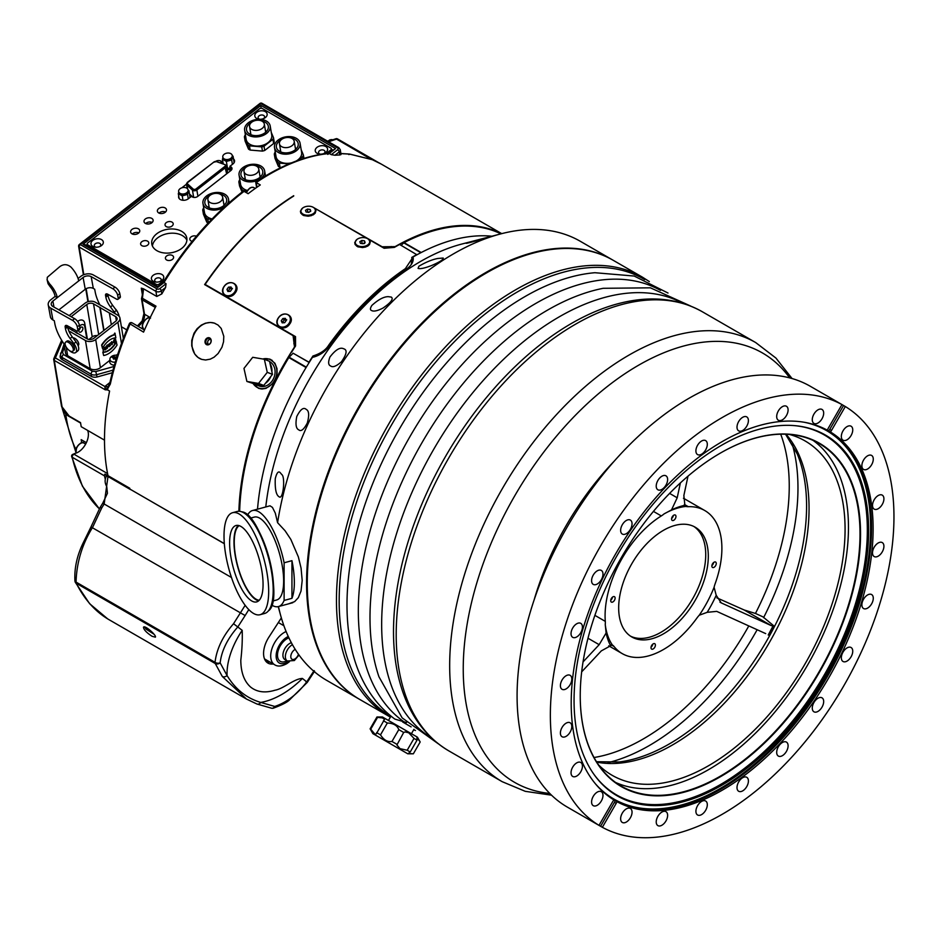 <?xml version="1.0" encoding="UTF-8"?>
<svg xmlns="http://www.w3.org/2000/svg" width="941" height="941" viewBox="0 0 941 941"><rect width="100%" height="100%" fill="white"/><g stroke="black" fill="none" stroke-linecap="round" stroke-linejoin="round"><path stroke-width="1.41" d="M716.83 597.841L744.166 609.98L755.458 613.461A206.467 119.201 120 0 0 780.701 434.201M594.042 757.517A206.467 119.201 120 0 0 748.801 625.93M683.448 498.26A82.585 47.685 -60 0 1 684.542 498.859L704.785 510.54A82.585 47.685 -60 0 1 715.125 583.773A19.208 11.092 120 0 0 714.09 587.29A83.067 47.956 -60 0 1 699.257 615.214A19.208 11.092 120 0 0 696.869 618.131A82.585 47.685 -60 0 1 622.201 653.595A82.585 47.685 -60 0 1 614.038 646.491A19.208 11.092 120 0 0 612.356 644.973A83.067 47.956 -60 0 1 605.251 624.565A19.208 11.092 120 0 0 605.298 621.378A82.585 47.685 -60 0 1 661.311 515.939A19.208 11.092 120 0 0 664.017 513.939A83.067 47.956 -60 0 1 685.954 506.434A19.208 11.092 120 0 0 688.306 506.693A82.585 47.685 -60 0 1 704.785 510.54M755.458 613.461L763.798 617.237M675.861 515.715A3.117 1.8 -60 0 1 674.932 519.22A3.117 1.8 -60 0 1 672.227 520.432A3.117 1.8 -60 0 1 671.686 519.75A3.117 1.8 -60 0 1 672.615 516.244A3.117 1.8 -60 0 1 675.332 515.033A3.117 1.8 -60 0 1 675.861 515.715M615.002 597.37A3.117 1.8 -60 0 1 614.073 600.876A3.117 1.8 -60 0 1 611.356 602.075A3.117 1.8 -60 0 1 610.827 601.393A3.117 1.8 -60 0 1 611.756 597.888A3.117 1.8 -60 0 1 614.473 596.688A3.117 1.8 -60 0 1 615.002 597.37M655.289 644.397A3.117 1.8 -60 0 1 654.36 647.902A3.117 1.8 -60 0 1 651.643 649.102A3.117 1.8 -60 0 1 651.113 648.42A3.117 1.8 -60 0 1 652.042 644.914A3.117 1.8 -60 0 1 654.76 643.703A3.117 1.8 -60 0 1 655.289 644.397M716.148 562.742A3.117 1.8 -60 0 1 715.219 566.247A3.117 1.8 -60 0 1 712.502 567.447A3.117 1.8 -60 0 1 711.972 566.764A3.117 1.8 -60 0 1 712.902 563.259A3.117 1.8 -60 0 1 715.619 562.059A3.117 1.8 -60 0 1 716.148 562.742M620.989 623.024A63.376 36.593 -60 0 1 639.904 551.673A63.376 36.593 -60 0 1 695.176 527.183A63.376 36.593 -60 0 1 695.176 600.37A63.376 36.593 -60 0 1 631.799 636.963A63.376 36.593 -60 0 1 620.989 623.024M673.356 515.48A3.117 1.8 -60 0 1 671.615 518.491M612.497 597.135A3.117 1.8 -60 0 1 610.756 600.146M652.783 644.15A3.117 1.8 -60 0 1 651.043 647.173M713.643 562.495A3.117 1.8 -60 0 1 711.902 565.517M763.68 617.461L774.067 626.071L771.208 625.589L721.218 602.887L716.207 595.3A86.701 50.061 -60 0 1 707.162 612.332L716.724 611.368L765.703 633.611M699.257 615.214L707.162 612.332M716.207 595.3L714.09 587.29M581.679 671.862L601.323 650.878L612.226 644.891M610.45 645.455A86.701 50.061 -60 0 1 606.11 632.999L599.17 644.679L583.067 661.888M605.251 624.565L606.11 632.999M680.39 482.909L677.202 497.789L671.509 509.893A86.701 50.061 -60 0 1 684.895 505.305L683.86 495.519L688 476.17M685.954 506.434L684.895 505.305L685.954 506.434M671.509 509.893L664.017 513.939M693.858 526.478A63.376 36.593 -60 0 1 703.409 539.616A63.376 36.593 -60 0 1 685.26 609.956A63.376 36.593 -60 0 1 630.541 636.163M719.959 602.169L720.571 602.558M772.914 626.153A189.188 109.227 -60 0 1 768.232 634.975M744.166 609.98L771.208 625.589M774.067 626.071A194.175 112.108 -60 0 1 769.056 635.504M607.886 762.68A210.314 121.424 120 0 0 757.152 629.729M763.574 617.684A210.314 121.424 120 0 0 792.099 443.611M598.617 764.951A193.023 111.438 120 0 0 612.062 775.266A193.023 111.438 120 0 0 780.407 700.657A193.023 111.438 120 0 0 838.019 483.356A193.023 111.438 120 0 0 805.084 440.941A193.023 111.438 120 0 0 789.44 434.448M615.602 782.465A197.822 114.214 120 0 0 785.629 698.434A197.822 114.214 120 0 0 841.23 480.263A197.822 114.214 120 0 0 813.095 440.4M720.253 453.162A197.822 114.214 -60 0 1 819.035 443.446A197.822 114.214 -60 0 1 852.781 486.92A197.822 114.214 -60 0 1 793.733 709.62A197.822 114.214 -60 0 1 621.213 786.088A197.822 114.214 -60 0 1 580.232 695.681M853.311 486.838A198.21 114.437 120 0 0 720.394 453.08A198.21 114.437 120 0 0 580.232 695.834A198.21 114.437 120 0 0 742.92 761.645A198.21 114.437 120 0 0 853.311 486.838M593.583 773.843A207.808 119.978 120 0 0 781.136 734.345A207.808 119.978 120 0 0 859.745 480.628A207.808 119.978 120 0 0 794.616 425.638M861.015 480.863A208.29 120.26 120 0 0 795.18 425.685A208.29 120.26 120 0 0 617.202 555.343A208.29 120.26 120 0 0 593.9 774.302A208.29 120.26 120 0 0 781.936 735.497A208.29 120.26 120 0 0 861.015 480.863M825.775 429.367A213.407 123.212 -60 0 1 828.468 430.919L830.291 431.884A213.478 123.247 -60 0 1 828.903 677.567A213.478 123.247 -60 0 1 616.837 801.614L615.085 800.52A213.407 123.212 -60 0 1 612.391 798.968M614.026 799.991A213.478 123.247 -60 0 1 615.414 554.308A213.478 123.247 -60 0 1 827.48 430.272A3.364 1.941 -60 0 1 828.127 428.508L841.948 404.583A242.966 140.28 120 0 0 600.676 545.804A242.966 140.28 120 0 0 599.005 825.363L612.826 801.426A3.364 1.941 -60 0 1 614.026 799.991M599.005 825.363L597.241 824.34A242.966 140.28 120 0 0 598.911 825.328A242.966 140.28 120 0 0 600.605 826.28L614.426 802.355A3.364 1.941 120 0 0 615.085 800.52M616.837 801.614A3.364 1.941 -60 0 1 616.19 803.367L602.369 827.304A242.966 140.28 120 0 0 813.577 731.133A242.966 140.28 120 0 0 885.081 458.937A242.966 140.28 120 0 0 845.312 406.524L843.548 405.5A242.966 140.28 120 0 0 841.877 404.512A242.966 140.28 120 0 0 840.184 403.56L841.948 404.583M571.799 678.626A8.069 4.658 120 0 0 570.14 675.332A8.069 4.658 120 0 0 562.071 679.99A8.069 4.658 120 0 0 562.071 689.306A8.069 4.658 120 0 0 568.446 686.965A8.069 4.658 120 0 0 571.799 678.626M582.326 628.435A8.069 4.658 120 0 0 580.773 623.354A8.069 4.658 120 0 0 572.704 628.012A8.069 4.658 120 0 0 572.704 637.328A8.069 4.658 120 0 0 578.386 635.704A8.069 4.658 120 0 0 582.326 628.435M602.393 577.386A8.069 4.658 120 0 0 601.311 570.411A8.069 4.658 120 0 0 593.253 575.069A8.069 4.658 120 0 0 593.253 584.385A8.069 4.658 120 0 0 602.393 577.386M630.611 528.96A8.069 4.658 120 0 0 630.376 520.079A8.069 4.658 120 0 0 622.307 524.737A8.069 4.658 120 0 0 622.307 534.053A8.069 4.658 120 0 0 630.611 528.96M665.075 486.473A8.069 4.658 120 0 0 665.957 475.817A8.069 4.658 120 0 0 657.888 480.463A8.069 4.658 120 0 0 657.888 489.779A8.069 4.658 120 0 0 665.075 486.473M703.421 452.797A8.069 4.658 120 0 0 705.644 440.611A8.069 4.658 120 0 0 697.575 445.269A8.069 4.658 120 0 0 697.575 454.585A8.069 4.658 120 0 0 703.421 452.797M743.049 430.249A8.069 4.658 120 0 0 748.036 423.132A8.069 4.658 120 0 0 746.742 416.898A8.069 4.658 120 0 0 738.673 421.544A8.069 4.658 120 0 0 738.673 430.86A8.069 4.658 120 0 0 743.049 430.249M781.253 420.356A8.069 4.658 120 0 0 787.417 413.464A8.069 4.658 120 0 0 786.429 406.253A8.069 4.658 120 0 0 778.36 410.911A8.069 4.658 120 0 0 778.36 420.227A8.069 4.658 120 0 0 781.253 420.356M815.435 423.791A8.069 4.658 120 0 0 822.61 417.592A8.069 4.658 120 0 0 822.011 409.441A8.069 4.658 120 0 0 813.941 414.099A8.069 4.658 120 0 0 813.953 423.403A8.069 4.658 120 0 0 815.435 423.791M601.064 791.569A8.069 4.658 120 0 0 593.136 796.568A8.069 4.658 120 0 0 593.242 805.661A8.069 4.658 120 0 0 601.311 801.014A8.069 4.658 120 0 0 601.311 791.699A8.069 4.658 120 0 0 601.064 791.569M581.491 763.069A8.069 4.658 120 0 0 580.773 762.469A8.069 4.658 120 0 0 572.704 767.127A8.069 4.658 120 0 0 572.704 776.443A8.069 4.658 120 0 0 580.35 772.467A8.069 4.658 120 0 0 581.491 763.069M571.516 724.546A8.069 4.658 120 0 0 570.14 722.782A8.069 4.658 120 0 0 562.071 727.428A8.069 4.658 120 0 0 562.071 736.744A8.069 4.658 120 0 0 569.105 733.627A8.069 4.658 120 0 0 571.516 724.546M828.468 430.919A3.364 1.941 120 0 0 829.727 429.437L843.548 405.5M845.312 406.524L831.491 430.449A3.364 1.941 -60 0 1 830.291 431.884M841.877 404.512L810.366 386.316A242.966 140.28 120 0 0 567.399 526.595A242.966 140.28 120 0 0 567.411 807.143L598.911 825.328M600.605 826.28L602.369 827.304M406.512 722.559L394.82 719.077C380.576 708.561 369.39 694.646 361.285 677.332L361.297 677.379M389.515 714.913L390.774 716.466M390.397 717.124L359.768 699.457A253.529 146.373 -60 0 1 307.26 583.396A253.529 146.373 -60 0 1 486.521 272.902A253.529 146.373 -60 0 1 613.285 260.339L642.491 277.195A253.529 146.373 120 0 0 388.998 423.521A253.529 146.373 120 0 0 388.915 716.289M307.26 583.008A252.564 145.82 -60 0 1 307.26 582.62A252.564 145.82 -60 0 1 485.85 273.29A252.564 145.82 -60 0 1 486.191 273.09M843.254 440.317A8.069 4.658 120 0 0 851.193 435.318A8.069 4.658 120 0 0 851.076 426.214A8.069 4.658 120 0 0 843.007 430.86A8.069 4.658 120 0 0 843.007 440.188A8.069 4.658 120 0 0 843.254 440.317M862.826 468.806A8.069 4.658 120 0 0 863.544 469.418A8.069 4.658 120 0 0 871.613 464.748A8.069 4.658 120 0 0 871.613 455.444A8.069 4.658 120 0 0 863.967 459.408A8.069 4.658 120 0 0 862.826 468.806M872.813 507.328A8.069 4.658 120 0 0 874.177 509.105A8.069 4.658 120 0 0 882.246 504.447A8.069 4.658 120 0 0 882.246 495.131A8.069 4.658 120 0 0 875.212 498.248A8.069 4.658 120 0 0 872.813 507.328M872.519 553.249A8.069 4.658 120 0 0 874.189 556.554A8.069 4.658 120 0 0 882.246 551.896A8.069 4.658 120 0 0 882.246 542.581A8.069 4.658 120 0 0 875.871 544.91A8.069 4.658 120 0 0 872.519 553.249M861.991 603.452A8.069 4.658 120 0 0 863.544 608.521A8.069 4.658 120 0 0 871.613 603.863A8.069 4.658 120 0 0 871.613 594.547A8.069 4.658 120 0 0 865.943 596.182A8.069 4.658 120 0 0 861.991 603.452M841.936 654.501A8.069 4.658 120 0 0 843.007 661.476A8.069 4.658 120 0 0 851.076 656.818A8.069 4.658 120 0 0 851.064 647.502A8.069 4.658 120 0 0 841.936 654.501M813.706 702.915A8.069 4.658 120 0 0 813.941 711.796A8.069 4.658 120 0 0 822.011 707.15A8.069 4.658 120 0 0 822.011 697.834A8.069 4.658 120 0 0 813.706 702.915M779.242 745.413A8.069 4.658 120 0 0 778.36 756.07A8.069 4.658 120 0 0 786.429 751.412A8.069 4.658 120 0 0 786.429 742.096A8.069 4.658 120 0 0 779.242 745.413M740.896 779.077A8.069 4.658 120 0 0 738.673 791.263A8.069 4.658 120 0 0 746.742 786.605A8.069 4.658 120 0 0 746.742 777.29A8.069 4.658 120 0 0 740.896 779.077M701.268 801.626A8.069 4.658 120 0 0 696.281 808.754A8.069 4.658 120 0 0 697.575 814.988A8.069 4.658 120 0 0 705.644 810.33A8.069 4.658 120 0 0 705.644 801.014A8.069 4.658 120 0 0 701.268 801.626M663.064 811.53A8.069 4.658 120 0 0 656.9 818.423A8.069 4.658 120 0 0 657.888 825.622A8.069 4.658 120 0 0 665.957 820.964A8.069 4.658 120 0 0 665.957 811.648A8.069 4.658 120 0 0 663.064 811.53M628.882 808.096A8.069 4.658 120 0 0 621.707 814.283A8.069 4.658 120 0 0 622.307 822.446A8.069 4.658 120 0 0 630.376 817.788A8.069 4.658 120 0 0 630.376 808.472A8.069 4.658 120 0 0 628.882 808.096M359.427 699.269A253.529 146.373 -60 0 1 359.086 699.069A253.529 146.373 -60 0 1 306.578 583.008A253.529 146.373 -60 0 1 417.251 327.868A253.529 146.373 -60 0 1 612.615 259.951A253.529 146.373 -60 0 1 612.956 260.151M268.114 506.317L270.008 505.811L272.443 507.399L275.301 513.127L277.595 522.69L285.064 530.748L290.828 539.405L298.368 556.919L301.061 568.082L302.19 580.479L301.026 591.042L298.344 597.641L294.639 601.628L288.416 603.887M277.595 522.69A253.529 146.373 -60 0 1 500.894 233.85A253.529 146.373 -60 0 1 580.291 241.284L612.615 259.951M359.086 699.069L326.762 680.402A253.529 146.373 -60 0 1 280.63 615.367A253.529 146.373 -60 0 1 278.477 606.569M247.424 515.397A49.744 17.161 74.9 0 1 252.553 510.516A49.744 17.161 74.9 0 1 284.111 562.789L291.945 560.671A49.744 17.161 74.9 0 1 291.945 598.323L284.111 600.44A49.744 17.161 74.9 0 1 278.418 606.58A49.744 17.161 74.9 0 1 271.526 604.934M291.945 560.671L291.945 598.323M284.111 600.44L284.111 562.789M250.235 518.197L254.329 517.091A42.921 14.809 74.9 0 1 279.795 554.696A42.921 14.809 74.9 0 1 276.642 599.993L272.549 601.099M260.069 614.708L264.597 613.485A52.814 18.22 -105.1 0 0 268.385 610.885A52.814 18.22 -105.1 0 0 268.467 557.754A52.814 18.22 -105.1 0 0 241.719 511.822A52.814 18.22 -105.1 0 0 237.132 511.481L232.603 512.704A52.814 18.22 74.9 0 1 263.939 558.966A52.814 18.22 74.9 0 1 260.069 614.708A52.814 18.22 74.9 0 1 236.544 590.336A52.814 18.22 74.9 0 1 224.017 536.064A52.814 18.22 74.9 0 1 232.603 512.704M229.616 543.004A39.569 13.656 74.9 0 1 236.05 525.501A39.569 13.656 74.9 0 1 259.516 560.154A39.569 13.656 74.9 0 1 256.622 601.911A39.569 13.656 74.9 0 1 239.002 583.655A39.569 13.656 74.9 0 1 229.616 543.004M258.657 600.793A39.569 13.656 74.9 0 1 233.968 541.828A39.569 13.656 74.9 0 1 238.367 525.431M259.234 600.24A38.899 13.421 74.9 0 1 242.637 580.232A38.899 13.421 74.9 0 1 234.25 542.181A38.899 13.421 74.9 0 1 239.143 525.631M491.872 236.215A220.876 127.517 120 0 0 413.04 256.987C413.934 261.375 411.688 265.456 406.289 269.22A220.876 127.517 120 0 0 329.726 345.618C325.057 351.875 319.293 355.792 312.436 357.357A220.876 127.517 120 0 0 257.516 509.175M265.785 506.952A220.876 127.517 -60 0 1 461.819 244.048L495.413 235.297C490.179 236.991 465.548 244.037 466.136 243.237L476.781 240.143M295.074 346.711L294.062 336.208M411.923 260.41L412.84 260.951A216.077 124.753 -60 0 1 413.04 260.833M401.148 245.366L403.736 242.849A1.153 0.67 120 0 1 404.054 242.613A220.488 127.306 120 0 1 500.93 233.85L494.848 235.438M238.896 511.257A220.876 127.517 -60 0 1 294.509 347.006L293.086 335.666L293.721 336.019M312.906 207.138L382.175 246.789L395.114 246.636A220.876 127.517 -60 0 1 501.553 233.686M293.086 335.666L204.62 284.594A220.876 127.517 -60 0 1 293.71 195.716M309.177 362.485L293.11 353.216L289.11 357.204A1.153 0.67 120 0 0 288.828 357.568A220.488 127.306 120 0 0 239.649 511.304M269.914 662.017A21.125 12.198 -60 0 1 266.385 661.888M273.302 663.981A21.125 12.198 -60 0 1 267.95 663.099A21.125 12.198 -60 0 1 268.903 637.139L281.347 617.896M267.467 660.606A26.819 15.479 -60 0 1 265.95 661.394M416.957 254.788L399.572 244.46A220.676 127.411 120 0 0 394.373 247.389L384.116 248.259L367.872 238.885M314.118 356.957L312.941 356.004C320.599 353.569 325.868 349.934 328.75 345.1A220.676 127.411 -60 0 1 405.371 268.656L411.911 258.846L411.758 257.434A220.676 127.411 -60 0 1 416.957 254.493M413.275 258.904A217.806 125.753 120 0 0 411.911 259.692M309.248 362.379L309.001 362.203A220.676 127.411 -60 0 1 312.941 356.004M293.098 353.216L309.001 362.203M295.439 337.007L205.114 284.429L295.533 336.631L295.568 345.97A220.676 127.411 120 0 0 291.616 352.157M411.911 258.846L411.252 264.574M367.225 238.508L313.553 207.514M293.698 196.057A220.676 127.411 120 0 0 205.114 284.429M368.919 239.79L370.272 242.025L369.472 244.613L365.743 246.989L362.508 247.565L357.686 246.742L355.133 244.554L354.745 242.531L356.862 239.496M314.588 208.431L315.941 210.643L315.153 213.242L311.424 215.618L308.178 216.207L303.743 215.536L300.802 213.184L300.414 211.184L302.543 208.126M289.628 324.127C284.217 332.455 272.467 325.61 278.524 317.658C284.076 309.53 295.733 316.317 289.628 324.127M235.309 292.769C229.886 301.096 218.147 294.251 224.205 286.299C229.757 278.171 241.402 284.958 235.309 292.769M369.672 241.578A7.234 4.493 175.9 0 1 367.46 245.119A7.234 4.493 175.9 0 1 359.78 246.377A7.234 4.493 175.9 0 1 355.251 242.602A7.234 4.493 175.9 0 1 362.144 237.614A7.234 4.493 175.9 0 1 369.672 241.578L369.754 242.649A7.234 4.493 175.9 0 1 367.649 246.119A7.234 4.493 175.9 0 1 367.543 246.189A7.234 4.493 175.9 0 1 367.39 246.283M358.227 246.954A7.234 4.493 175.9 0 1 355.322 243.672L355.251 242.602M315.353 210.219A7.234 4.493 175.9 0 1 313.059 213.807A7.234 4.493 175.9 0 1 305.402 215.007A7.234 4.493 175.9 0 1 300.932 211.243A7.234 4.493 175.9 0 1 307.825 206.244A7.234 4.493 175.9 0 1 315.353 210.219L315.423 211.29A7.234 4.493 175.9 0 1 313.329 214.748A7.234 4.493 175.9 0 1 313.13 214.877A7.234 4.493 175.9 0 1 313.071 214.924M303.896 215.595A7.234 4.493 175.9 0 1 301.002 212.313L300.932 211.243M289.252 315.905A7.234 5.822 136.2 0 1 289.546 316.176A7.234 5.822 136.2 0 1 289.452 324.139A7.234 5.822 136.2 0 1 279.112 326.198A7.234 5.822 136.2 0 1 278.842 325.892M288.887 323.551A7.234 5.822 136.2 0 1 278.548 325.61A7.234 5.822 136.2 0 1 279.736 316.399A7.234 5.822 136.2 0 1 288.981 315.6A7.234 5.822 136.2 0 1 288.887 323.551M286.264 320.458L284.664 322.704L282.171 322.834L281.265 320.74L282.865 318.505L285.358 318.364L286.264 320.458M286.758 319.822L284.264 319.964L282.676 322.21L281.265 320.74M284.264 319.964L282.865 318.505M282.676 322.21L282.959 322.798M234.932 284.535A7.234 5.822 136.2 0 1 235.226 284.817A7.234 5.822 136.2 0 1 235.121 292.769A7.234 5.822 136.2 0 1 224.793 294.839A7.234 5.822 136.2 0 1 224.523 294.533M234.556 292.18A7.234 5.822 136.2 0 1 224.229 294.251A7.234 5.822 136.2 0 1 225.405 285.041A7.234 5.822 136.2 0 1 234.662 284.229A7.234 5.822 136.2 0 1 234.556 292.18M231.933 289.099L230.345 291.334L227.851 291.475L226.946 289.381L228.534 287.146L231.039 287.005L231.933 289.099M232.439 288.464L229.945 288.605L228.345 290.84L226.946 289.381M229.945 288.605L228.534 287.146M228.345 290.84L228.639 291.428M108.25 386.328L109.732 383.363A1.917 0.741 12.6 0 0 110.309 384.093L107.862 388.41A220.876 127.517 -60 0 0 107.556 389.88L109.591 391.044A220.876 127.517 -60 0 0 108.003 475.675L129.74 488.214A220.876 127.517 120 0 0 129.929 489.097L224.323 543.604M105.263 479.11A220.876 127.517 -60 0 1 104.486 475.875A1.917 1.106 -60 0 1 104.91 474.099L107.015 476.381M349.864 154.112L372.318 159.699L350.099 154.23L348.782 154.559M350.099 154.23A220.876 127.517 120 0 0 343.136 153.783L340.901 153.477M334.949 155.241L331.291 154.653L337.607 149.725A1.917 0.894 52 0 1 339.207 151.913A3.846 2.564 170.5 0 0 340.277 149.713L341.018 154.571L339.713 154.983L339.207 151.913L334.949 155.241A220.876 127.517 -60 0 1 339.713 154.983M331.291 154.653L329.244 153.477A220.876 127.517 120 0 0 256.211 182.589L256.987 187.212M163.169 282.359C185.895 245.425 212.384 215.171 242.66 191.599L243.942 191.294L248.142 193.705A220.876 127.517 -60 0 1 260.281 184.942L256.211 182.589M337.607 149.725A1.917 1.282 -9.5 0 0 337.584 147.89L260.857 103.592L80.291 244.601L157.029 288.899A1.917 1.282 -9.5 0 0 159.723 288.64L166.051 283.7L164.005 282.523L157.688 287.464L157.77 286.57M166.051 283.7L165.581 287.511A220.876 127.517 120 0 0 161.828 293.898L156.782 296.462L155.924 291.357L79.197 247.048L83.82 274.678M143.173 291.734L141.279 288.158L143.55 288.816L156.782 296.462M143.55 288.816L142.409 298.321L141.726 297.874A1.917 1.917 0 0 0 141.538 299.085A1.917 1.282 -9.5 0 0 142.091 299.803L144.502 314.223A8.645 4.987 -60 0 1 137.974 326.245M129.74 323.716L143.55 332.126A220.876 127.517 -60 0 1 155.983 306.166L141.726 297.874L143.103 291.24M262.433 358.944L269.679 359.062L274.948 363.238L276.983 368.578L277.077 373.165L275.948 377.894L272.372 383.916L265.974 388.386L261.951 389.009L258.528 388.315L253.094 383.657M193.999 333.243L197.116 328.691L201.315 325.115L205.409 323.198L210.302 322.457L214.289 323.104L217.994 325.01L221.217 328.444L223.793 336.325L223.546 341.795L221.97 347.194L218.124 353.498L214.125 357.157L210.266 359.156L205.62 359.991L201.75 359.403L198.069 357.498L194.728 354.016L191.741 345.97L191.752 340.419L193.999 333.243M260.939 388.927A15.362 12.504 111.4 0 1 260.41 388.739L258.34 387.927A15.362 12.504 -68.6 0 0 267.773 387.198A15.362 12.504 -68.6 0 0 276.819 372.612A15.362 12.504 -68.6 0 0 269.549 359.309A15.362 12.504 -68.6 0 0 262.786 359.003M269.549 359.309L271.62 360.121A15.362 12.504 111.4 0 1 272.172 360.356M253.247 383.681A15.362 12.504 -68.6 0 0 258.34 387.927M269.632 361.673A13.256 10.774 111.4 0 1 273.76 378.082A13.256 10.774 111.4 0 1 259.116 385.963L255.987 384.74A13.256 10.774 111.4 0 1 254.329 383.869L261.504 385.081A13.256 10.774 111.4 0 1 255.987 384.74M270.102 363.802A13.256 10.774 111.4 0 1 271.902 371.86L269.549 361.32A14.409 11.715 -68.6 0 0 269.526 361.297L264.327 359.262L252.717 357.298L243.99 368.378A14.409 11.715 111.4 0 0 243.978 368.413L246.883 381.434L258.516 383.422L263.727 385.457L261.504 385.081M270.796 376.494A13.256 10.774 111.4 0 1 265.409 383.34L272.455 374.377A14.409 11.715 -68.6 0 0 272.467 374.342L267.256 372.307L264.35 359.286L269.549 361.32M254.329 383.869L246.907 381.458A14.409 11.715 111.4 0 1 246.883 381.434M265.409 383.34L263.751 385.445L258.552 383.41L267.256 372.342L272.455 374.377M271.902 371.86L272.467 374.342M201.045 359.144A19.208 15.621 111.4 0 1 194.516 333.443A19.208 15.621 111.4 0 1 215.054 323.375M210.713 342.783A3.693 2.999 -68.6 0 0 208.255 337.69A3.693 2.999 -68.6 0 0 205.35 343.371A3.693 2.999 -68.6 0 0 210.713 342.783M210.619 342.677A3.117 2.529 111.4 0 1 207.279 344.3A3.117 2.529 111.4 0 1 206.055 340.477A3.117 2.529 111.4 0 1 209.549 338.501A3.117 2.529 111.4 0 1 209.831 338.642A3.117 2.529 111.4 0 1 210.619 342.677M208.255 344.441C207.02 341.877 207.726 340.089 210.361 339.066M281.771 474.523C285.464 476.746 283.253 500.883 278.948 496.66C276.113 494.954 274.878 488.979 275.266 478.71C276.654 473.052 278.23 470.959 280.018 472.441L281.771 474.523M306.601 409.629C309.06 411.17 309.295 415.628 307.319 422.98C303.884 429.508 301.049 431.801 298.815 429.872C295.98 428.661 295.298 424.203 296.768 416.522C300.285 409.535 303.367 407.088 305.978 409.182L306.601 409.629M343.159 348.558L344.194 348.97C347.405 350.228 346.511 354.463 341.489 361.697C336.431 366.249 332.796 367.672 330.609 365.967C328.256 365.037 328.033 362.062 329.938 357.015C335.325 350.04 339.736 347.217 343.159 348.558M388.221 296.662L391.303 297.085C393.726 298.909 390.962 302.567 383.011 308.048C377.482 310.906 373.671 311.73 371.554 310.518C369.989 309.918 370.095 308.225 371.871 305.425C378.282 299.603 383.74 296.686 388.221 296.662M437.871 258.457L443.223 258.046C443.658 259.504 439.8 261.986 431.648 265.503C424.662 268.185 420.145 269.138 418.075 268.373L418.91 266.232C425.85 262.139 432.178 259.54 437.871 258.457M310.789 211.125L308.754 212.384L306.107 211.984L305.496 210.337L307.519 209.078L310.165 209.467L310.789 211.125M309.166 212.125L307.248 212.16M310.307 211.419L310.165 209.467M307.707 211.749L307.519 209.078M365.12 242.46L363.12 243.731L360.462 243.378L359.803 241.731L361.803 240.449L364.461 240.814L365.12 242.46M364.649 243.484L361.556 243.519M364.602 242.79L364.461 240.814M361.991 243.119L361.803 240.449M402.63 721.982L411.111 726.887M377.553 717.371L382.505 717.912L384.504 719.418L376.341 733.792L374.894 734.156L370.73 729.193L377.553 717.371L376.941 717.007L382.481 717.007L417.416 737.179L420.18 741.978L413.346 753.812L408.37 753.482L410.217 752L417.039 740.167L416.91 737.779L419.921 741.52M383.434 720.759L387.339 723.017C393.444 723.241 397.267 725.452 398.796 729.628L403.689 732.463L405.136 731.933L408.723 732.804L414.016 738.414L417.039 740.167M376.6 732.592L380.505 734.85L387.339 723.017M398.796 729.628L391.962 741.461C387.574 742.226 383.763 740.026 380.505 734.85M376.941 717.007L370.107 728.84L370.73 729.193M370.107 728.84L372.883 733.639L407.806 753.812L372.883 733.639M414.016 738.414L407.182 750.248L410.217 752M407.182 750.248L399.996 748.648L396.902 744.978L403.689 732.463M391.962 741.461L396.867 744.284M129.929 489.097L224.334 543.722M245.166 605.31L233.533 623.73L242.19 630.341C242.507 639.657 242.037 649.643 240.802 660.264C240.896 672.45 244.19 681.402 250.694 687.13C257.093 692.164 265.174 693.199 274.948 690.235C283.723 688.73 294.215 678.614 302.426 678.449L306.742 681.907C297.262 694.317 286.593 702.504 274.748 706.456A3.846 2.976 101.1 0 1 271.608 708.22A3.846 2.976 101.1 0 1 271.549 708.208M272.784 708.15A3.846 2.305 -107.6 0 0 273.502 708.114A3.846 2.305 -107.6 0 0 274.748 706.456L260.716 702.421C246.589 698.222 235.368 689.259 227.063 675.544A3.846 3.082 146.2 0 1 222.299 676.461L246.542 699.081L108.78 619.543C95.464 611.768 84.631 599.688 76.268 583.279L215.254 663.523A3.846 2.999 -23.5 0 0 220.147 662.852A3.846 2.364 -174 0 1 215.03 662.335L76.045 582.091C76.633 562.436 82.161 544.157 92.653 527.266L101.71 507.964L100.146 507.411L90.983 526.925L245.142 615.543L248.8 609.615M233.533 623.73C222.805 636.057 216.642 648.925 215.03 662.335A3.846 2.223 -60 0 0 215.254 663.523L222.299 676.461M152.077 636.292C146.549 632.681 143.691 629.67 143.491 627.235C144.608 624.659 156.982 635.634 155.359 637.175L152.077 636.292M302.426 678.449A67.223 39.099 129.8 0 1 260.716 702.421A3.846 3.07 111.2 0 1 256.928 704.009A3.846 3.07 111.2 0 1 256.575 703.844M246.566 699.092L256.928 704.009L271.608 708.22A3.846 3.846 0 0 0 273.502 708.114L273.502 708.114C281.206 705.244 286.37 702.68 288.993 700.41L307.272 682.401L314.576 671.215M305.896 681.543L306.742 681.907L314.106 670.627M130.458 489.532L107.98 476.546L104.169 504L102.722 503.259L100.146 507.411M106.509 475.864L106.498 475.864C104.616 479.475 104.686 483.015 106.721 486.497L107.439 493.272L102.722 503.259M75.104 581.35A3.846 2.823 -26.8 0 0 75.339 582.338A3.846 2.823 -26.8 0 0 76.268 583.279A3.846 2.223 -60 0 1 76.045 582.091A3.846 1.953 176.8 0 1 74.927 580.82L74.927 580.82A3.846 1.953 176.8 0 1 74.927 580.797M90.995 526.913L83.996 541.24C77.244 554.531 74.221 567.729 74.927 580.82A3.846 3.846 0 0 0 75.339 582.338L89.63 603.71L107.733 618.919M152.148 632.54L147.372 629.553L152.148 632.54M108.003 475.675L104.91 474.099M60.436 355.098L60.342 355.357A6.716 4.493 -9.5 0 0 60.165 357.015A6.716 4.493 -9.5 0 0 62.118 359.568L91.112 376.306A6.716 4.493 -9.5 0 0 97.57 376.847L112.32 372.742M107.556 389.88L105.216 389.809L104.851 386.504A5.764 3.058 -133.9 0 0 108.133 386.433A5.764 3.058 -133.9 0 0 108.168 386.41A5.764 3.058 -133.9 0 0 108.191 386.375L107.85 388.386A5.764 0.659 3.9 0 1 105.615 388.609M104.498 440.141L81.208 426.696L80.526 422.615L69.152 416.051A1.917 1.106 120 0 0 69.528 416.675L69.528 416.675C66.011 414.946 63.329 411.44 61.506 406.147L53.731 359.674A1.917 1.282 170.5 0 1 53.79 359.156A1.917 1.317 -157 0 1 53.849 358.603L61.647 340.219M73.974 453.809L75.574 453.244A14.409 8.316 120 0 0 85.878 443.658A14.409 8.316 120 0 0 87.595 430.378M86.372 442.658L81.173 439.647L81.702 442.799M62.388 341.418L55.39 357.945A1.917 1.317 -157 0 0 53.849 358.603A1.917 1.917 0 0 0 53.731 359.674A1.917 1.282 170.5 0 0 54.284 360.403L62.071 406.877L69.152 416.051M105.216 389.809L54.284 360.403A1.917 1.106 120 0 1 55.39 357.945L104.851 386.504A7.163 4.787 170.5 0 1 105.392 386.045A5.764 2.694 -128 0 0 108.18 386.398L108.203 386.375M60.777 357.227L60.695 357.474A6.716 4.493 -9.5 0 0 60.53 358.039M75.574 453.244L74.292 454.385L107.592 473.617M343.136 153.783A1.917 1.494 -88.5 0 0 342.559 153.618L340.889 153.395M164.922 279.512L158.994 284.135A1.917 1.282 170.5 0 1 156.3 284.394L87.725 244.801A1.917 1.282 170.5 0 1 87.16 244.072A1.917 1.282 170.5 0 1 87.701 242.966L259.563 108.756A1.917 1.282 170.5 0 1 262.257 108.486L330.844 148.09A1.917 1.282 170.5 0 1 331.397 148.819A1.917 1.282 170.5 0 1 330.867 149.913L326.174 153.583M206.808 222.217L206.103 217.994L202.727 210.008L203.432 214.23L206.808 222.217A14.88 9.951 -9.5 0 0 208.184 223.041M242.531 191.693L238.838 181.801L239.555 186.036L242.084 192.046M278.371 166.345L277.666 162.123L274.29 154.124L274.995 158.347L278.371 166.345A14.88 9.951 -9.5 0 0 280.053 167.31L281.265 167.416M244.401 136.88L245.119 141.103L248.495 149.09A14.88 9.951 -9.5 0 0 250.177 150.066L262.445 151.101A14.88 9.951 -9.5 0 0 264.727 150.466L273.619 143.526A14.88 9.951 -9.5 0 0 274.207 141.915L273.502 137.692A14.88 9.951 170.5 0 1 272.914 139.303L264.009 146.243A14.88 9.951 170.5 0 1 261.739 146.878L249.459 145.843A14.88 9.951 170.5 0 1 247.777 144.867L244.401 136.88A14.88 9.951 170.5 0 1 245.001 135.269L245.413 134.939M233.509 158.911A5.764 3.858 170.5 0 1 234.544 160.652A5.764 3.858 170.5 0 1 232.933 163.957L229.922 166.298L230.874 166.851L231.404 170.039M178.719 196.104A5.764 3.858 170.5 0 0 178.637 197.339A5.764 3.858 170.5 0 0 182.448 200.221A5.764 3.858 170.5 0 0 188.388 198.739L191.399 196.387L192.352 196.928A3.846 2.564 -9.5 0 0 197.739 196.41L230.91 170.509A3.846 2.564 -9.5 0 0 231.992 168.31A3.846 2.564 -9.5 0 0 230.874 166.851M182.26 187.471L186.506 184.165M221.135 162.934L220.817 161.052A3.846 2.564 -9.5 0 0 215.948 161.229M220.817 161.052L221.77 161.593L222.723 160.852M101.487 239.579A6.246 4.176 170.5 0 1 100.452 246.224A6.246 4.176 170.5 0 1 95.076 247.13A6.246 4.176 170.5 0 1 91.889 241.225A6.246 4.176 170.5 0 1 101.487 239.579M161.923 274.466A6.246 4.176 170.5 0 1 160.887 281.112A6.246 4.176 170.5 0 1 155.512 282.018A6.246 4.176 170.5 0 1 152.324 276.113A6.246 4.176 170.5 0 1 161.923 274.466M265.327 111.626A6.246 4.176 170.5 0 1 264.292 118.272A6.246 4.176 170.5 0 1 258.916 119.178A6.246 4.176 170.5 0 1 255.729 113.273A6.246 4.176 170.5 0 1 265.327 111.626M325.762 146.514A6.246 4.176 170.5 0 1 324.727 153.171A6.246 4.176 170.5 0 1 319.352 154.065A6.246 4.176 170.5 0 1 316.164 148.16A6.246 4.176 170.5 0 1 325.762 146.514M181.684 231.368A17.761 11.88 170.5 0 1 186.824 238.097A17.761 11.88 170.5 0 1 171.274 252.753A17.761 11.88 170.5 0 1 151.783 243.966A17.761 11.88 170.5 0 1 161.605 230.968A17.761 11.88 170.5 0 1 181.684 231.368M165.157 207.937A4.611 3.082 170.5 0 1 166.486 209.678A4.611 3.082 170.5 0 1 162.452 213.478A4.611 3.082 170.5 0 1 157.394 211.207A4.611 3.082 170.5 0 1 159.946 207.832A4.611 3.082 170.5 0 1 165.157 207.937M151.783 218.383A4.611 3.082 170.5 0 1 153.112 220.123A4.611 3.082 170.5 0 1 149.078 223.923A4.611 3.082 170.5 0 1 144.02 221.653A4.611 3.082 170.5 0 1 146.573 218.277A4.611 3.082 170.5 0 1 151.783 218.383M138.409 228.828A4.611 3.082 170.5 0 1 139.738 230.569A4.611 3.082 170.5 0 1 135.704 234.368A4.611 3.082 170.5 0 1 130.646 232.098A4.611 3.082 170.5 0 1 133.199 228.722A4.611 3.082 170.5 0 1 138.409 228.828M147.584 241.167A4.129 2.764 170.5 0 1 148.784 242.731A4.129 2.764 170.5 0 1 146.502 245.754A4.129 2.764 170.5 0 1 141.832 245.66A4.129 2.764 170.5 0 1 140.632 244.095A4.129 2.764 170.5 0 1 142.914 241.072A4.129 2.764 170.5 0 1 147.584 241.167M172.368 255.47A4.129 2.764 170.5 0 1 173.567 257.034A4.129 2.764 170.5 0 1 171.286 260.057A4.129 2.764 170.5 0 1 166.616 259.963A4.129 2.764 170.5 0 1 165.428 258.399A4.129 2.764 170.5 0 1 167.71 255.376A4.129 2.764 170.5 0 1 172.368 255.47M192.164 241.331A4.129 2.764 170.5 0 1 191.023 240.908A4.129 2.764 170.5 0 1 189.835 239.343A4.129 2.764 170.5 0 1 191.893 236.414A4.129 2.764 170.5 0 1 196.41 236.226M171.991 222.1A4.129 2.764 170.5 0 1 173.191 223.664A4.129 2.764 170.5 0 1 170.909 226.687A4.129 2.764 170.5 0 1 166.239 226.593A4.129 2.764 170.5 0 1 165.051 225.028A4.129 2.764 170.5 0 1 167.322 222.005A4.129 2.764 170.5 0 1 171.991 222.1M271.29 132.458L273.502 137.692M248.495 149.09L247.777 144.867M250.177 150.066L249.459 145.843M262.445 151.101L261.739 146.878M264.727 150.466L264.009 146.243M273.619 143.526L272.914 139.303M270.208 125.988L271.737 135.139A12.962 8.669 170.5 0 1 260.386 145.831A12.962 8.669 170.5 0 1 246.166 139.421L244.636 130.27A12.962 8.669 170.5 0 1 251.8 120.789A12.962 8.669 170.5 0 1 266.456 121.083A12.962 8.669 170.5 0 1 270.208 125.988A12.962 8.669 170.5 0 1 258.857 136.68A12.962 8.669 170.5 0 1 244.636 130.27M261.269 120.813A11.045 7.387 170.5 0 1 265.115 122.13A11.045 7.387 170.5 0 1 268.314 126.306A11.045 7.387 170.5 0 1 258.646 135.41A11.045 7.387 170.5 0 1 246.53 129.952A11.045 7.387 170.5 0 1 251.4 122.459M266.668 131.293A11.045 7.387 -9.5 0 0 266.644 131.281A11.045 7.387 -9.5 0 0 265.444 130.693M250.671 133.163A11.045 7.387 -9.5 0 0 249.718 134.128M262.163 121.236A7.493 5.011 170.5 0 1 264.339 124.083A7.493 5.011 170.5 0 1 257.775 130.258A7.493 5.011 170.5 0 1 249.565 126.553A7.493 5.011 170.5 0 1 253.705 121.071A7.493 5.011 170.5 0 1 262.163 121.236M301.167 149.701L303.378 154.947A14.88 9.951 170.5 0 1 302.79 156.547L297.768 160.476M303.967 158.406L303.378 154.947M274.29 154.124A14.88 9.951 170.5 0 1 274.878 152.524L275.301 152.195M280.053 167.31L279.348 163.087A14.88 9.951 170.5 0 1 277.666 162.123M288.993 163.91L279.348 163.087M303.143 158.664L302.79 156.547M300.085 143.244A12.962 8.669 170.5 0 1 288.734 153.936A12.962 8.669 170.5 0 1 274.513 147.525A12.962 8.669 170.5 0 1 281.677 138.033A12.962 8.669 170.5 0 1 296.333 138.327A12.962 8.669 170.5 0 1 300.085 143.244L301.626 152.395A12.962 8.669 170.5 0 1 296.097 161.076M291.675 162.793A12.962 8.669 170.5 0 1 276.042 156.676L274.513 147.525M291.145 138.056A11.045 7.387 170.5 0 1 294.992 139.374A11.045 7.387 170.5 0 1 298.191 143.561A11.045 7.387 170.5 0 1 288.522 152.665A11.045 7.387 170.5 0 1 276.407 147.208A11.045 7.387 170.5 0 1 281.277 139.715M296.544 148.537A11.045 7.387 -9.5 0 0 296.521 148.525A11.045 7.387 -9.5 0 0 295.321 147.949M280.547 150.419A11.045 7.387 -9.5 0 0 279.595 151.372M292.051 138.492A7.493 5.011 170.5 0 1 294.215 141.326A7.493 5.011 170.5 0 1 287.652 147.502A7.493 5.011 170.5 0 1 279.442 143.797A7.493 5.011 170.5 0 1 283.582 138.315A7.493 5.011 170.5 0 1 292.051 138.492M238.838 181.801A14.88 9.951 170.5 0 1 239.437 180.201L239.849 179.872M243.99 191.317L243.895 190.764A14.88 9.951 170.5 0 1 242.213 189.8M247.013 191.035L243.895 190.764M247.377 190.482A12.962 8.669 170.5 0 1 240.602 184.354L239.073 175.202A12.962 8.669 170.5 0 1 246.236 165.71A12.962 8.669 170.5 0 1 260.88 166.004A12.962 8.669 170.5 0 1 264.644 170.921A12.962 8.669 170.5 0 1 253.294 181.613A12.962 8.669 170.5 0 1 239.073 175.202M255.705 165.734A11.045 7.387 170.5 0 1 259.551 167.051A11.045 7.387 170.5 0 1 262.751 171.238A11.045 7.387 170.5 0 1 253.082 180.343A11.045 7.387 170.5 0 1 240.967 174.885A11.045 7.387 170.5 0 1 245.836 167.392M261.104 176.214A11.045 7.387 -9.5 0 0 261.08 176.202A11.045 7.387 -9.5 0 0 259.881 175.626M245.107 178.096A11.045 7.387 -9.5 0 0 244.154 179.061M256.599 166.169A7.493 5.011 170.5 0 1 258.775 169.004A7.493 5.011 170.5 0 1 252.212 175.179A7.493 5.011 170.5 0 1 244.001 171.485A7.493 5.011 170.5 0 1 248.142 166.004A7.493 5.011 170.5 0 1 256.599 166.169M202.727 210.008A14.88 9.951 170.5 0 1 203.327 208.396L203.738 208.079M208.431 222.782L207.785 218.971A14.88 9.951 170.5 0 1 206.103 217.994M211.76 219.312L207.785 218.971M212.148 218.9A12.962 8.669 170.5 0 1 204.491 212.56L202.962 203.397A12.962 8.669 170.5 0 1 210.125 193.917A12.962 8.669 170.5 0 1 224.77 194.211A12.962 8.669 170.5 0 1 228.534 199.116A12.962 8.669 170.5 0 1 226.381 205.209M224.805 206.644A12.962 8.669 170.5 0 1 211.466 209.89A12.962 8.669 170.5 0 1 202.962 203.397M219.594 193.94A11.045 7.387 170.5 0 1 223.44 195.257A11.045 7.387 170.5 0 1 226.64 199.433A11.045 7.387 170.5 0 1 216.971 208.549A11.045 7.387 170.5 0 1 204.856 203.08A11.045 7.387 170.5 0 1 209.725 195.587M224.981 204.42A11.045 7.387 -9.5 0 0 224.97 204.409A11.045 7.387 -9.5 0 0 223.77 203.821M208.996 206.302A11.045 7.387 -9.5 0 0 208.043 207.255M220.488 194.375A7.493 5.011 170.5 0 1 222.664 197.21A7.493 5.011 170.5 0 1 216.101 203.385A7.493 5.011 170.5 0 1 207.89 199.68A7.493 5.011 170.5 0 1 212.031 194.199A7.493 5.011 170.5 0 1 220.488 194.375M132.281 233.991A4.611 3.082 170.5 0 1 138.821 232.898M145.655 223.546A4.611 3.082 170.5 0 1 152.195 222.452M159.029 213.101A4.611 3.082 170.5 0 1 165.569 212.007M152.43 246.036A17.761 11.88 170.5 0 1 163.781 234.627A17.761 11.88 170.5 0 1 182.389 235.603A17.761 11.88 170.5 0 1 186.894 240.261M323.998 153.501A3.27 2.188 -9.5 0 0 325.01 151.56A3.27 2.188 -9.5 0 0 324.057 150.325A3.27 2.188 -9.5 0 0 320.363 150.242A3.27 2.188 -9.5 0 0 318.564 152.63A3.27 2.188 -9.5 0 0 319.505 153.877A3.27 2.188 -9.5 0 0 320.152 154.148M263.562 118.613A3.27 2.188 -9.5 0 0 264.574 116.66A3.27 2.188 -9.5 0 0 263.621 115.425A3.27 2.188 -9.5 0 0 259.928 115.355A3.27 2.188 -9.5 0 0 258.128 117.743A3.27 2.188 -9.5 0 0 259.081 118.978A3.27 2.188 -9.5 0 0 259.716 119.26M160.158 281.453A3.27 2.188 -9.5 0 0 161.17 279.512A3.27 2.188 -9.5 0 0 160.217 278.265A3.27 2.188 -9.5 0 0 156.524 278.195A3.27 2.188 -9.5 0 0 154.724 280.583A3.27 2.188 -9.5 0 0 155.665 281.818A3.27 2.188 -9.5 0 0 156.312 282.1M99.722 246.566A3.27 2.188 -9.5 0 0 100.734 244.613A3.27 2.188 -9.5 0 0 99.781 243.378A3.27 2.188 -9.5 0 0 96.088 243.307A3.27 2.188 -9.5 0 0 94.288 245.695A3.27 2.188 -9.5 0 0 95.241 246.93A3.27 2.188 -9.5 0 0 95.876 247.201M229.922 166.298L230.392 169.121L228.71 168.145L230.169 167.745M232.403 164.357L231.674 159.958L226.369 161.429L222.441 159.17L222.911 157.9M230.78 170.615L228.945 169.556L227.781 169.886L226.369 161.429M228.945 169.556L228.71 168.145M227.781 169.886L227.004 169.439M193.058 197.245L189.47 193.975M188.165 190.247L188.918 190.682L187.53 194.422L182.225 195.904L180.272 194.763A4.799 3.211 -9.5 0 0 184.883 195.163A4.799 3.211 -9.5 0 0 188.224 192.552A4.799 3.211 -9.5 0 0 188.353 191.364L188.106 189.953A4.799 3.211 170.5 0 1 186.777 192.705A4.799 3.211 170.5 0 1 181.813 193.952A4.799 3.211 170.5 0 1 178.637 191.541A4.799 3.211 170.5 0 1 182.107 187.741A4.799 3.211 170.5 0 1 188.106 189.953M190.047 197.445L188.918 190.682M188.271 198.833L187.53 194.422M182.966 200.28L182.225 195.904M178.637 191.541L178.872 192.952A4.799 3.211 -9.5 0 0 180.272 194.763L178.308 193.634L178.778 192.364M179.119 198.469L178.308 193.634M223.193 163.663L222.441 159.17M222.782 157.076A4.799 3.211 170.5 0 1 226.24 153.277A4.799 3.211 170.5 0 1 232.251 155.488A4.799 3.211 170.5 0 1 230.91 158.241A4.799 3.211 170.5 0 1 225.958 159.476A4.799 3.211 170.5 0 1 222.782 157.076L223.017 158.488A4.799 3.211 -9.5 0 0 224.405 160.299A4.799 3.211 -9.5 0 0 229.016 160.688A4.799 3.211 -9.5 0 0 232.356 158.076L231.674 159.958M232.298 155.771L233.05 156.206L232.356 158.076A4.799 3.211 -9.5 0 0 232.486 156.9L232.251 155.488M234.133 162.628L233.05 156.206M222.052 163.252L221.77 161.593M157.688 287.464L82.996 244.342L85.302 244.731L157.759 286.558M82.996 244.342L260.88 105.416L261.069 108.227M327.739 154.406L329.244 153.477L328.585 153.312C305.107 155.759 280.83 165.381 255.729 182.178L256.599 187.482M260.88 105.416L335.572 148.549L328.35 153.336M260.857 103.592A1.917 0.894 -128 0 0 259.904 103.486A1.917 1.917 0 0 1 262.045 103.334A1.917 1.106 -60 0 0 261.092 103.428A1.917 1.106 -60 0 0 260.857 103.592M79.35 244.495A1.917 1.917 0 0 0 78.632 246.33A1.917 1.282 170.5 0 0 79.197 247.048A1.917 1.106 120 0 1 80.291 244.601A1.917 0.894 -128 0 0 79.35 244.495L259.904 103.486M371.519 159.488L335.937 138.739A1.917 1.917 0 0 1 337.513 138.903L378.435 162.534L337.513 138.903A1.917 1.106 120 0 0 337.513 138.903A1.917 1.106 120 0 0 336.549 138.997A1.917 1.106 120 0 0 336.313 139.162L328.597 141.762M99.428 508.952L82.408 486.156L71.669 456.55A1.917 1.329 -12.9 0 1 71.704 456.009A1.917 1.835 79.9 0 1 73.21 454.232L73.21 454.232A1.917 1.835 79.9 0 1 74.292 454.385A1.917 1.106 120 0 0 73.539 454.562A1.917 1.106 120 0 0 72.222 457.244A220.876 127.517 120 0 0 99.44 508.916M113.014 370.131L96.688 374.694A5.764 3.858 170.5 0 1 91.148 374.224L62.13 357.462A5.764 3.858 170.5 0 1 60.459 355.286L60.883 357.815A5.764 3.858 -9.5 0 0 61.541 359.18M97.217 335.655A4.799 3.211 -9.5 0 0 92.23 336.89L88.936 339.466M91.536 376.529L91.148 374.224A2.305 1.329 -60 0 1 92.477 371.272L95.794 371.554L114.037 366.472M60.6 353.863A2.305 1.6 20.3 0 1 60.659 353.251A2.305 1.6 20.3 0 1 62.541 352.357L63.447 354.522L92.477 371.272M111.32 324.645L109.356 312.988L115.672 316.635A4.799 3.211 170.5 0 1 117.072 318.446A4.799 3.211 170.5 0 1 115.731 321.199L93.924 338.231A4.799 3.211 170.5 0 1 87.184 338.878L67.728 327.644M71.151 316.729L86.795 304.496A4.799 3.211 170.5 0 1 93.535 303.849L99.852 307.495L103.722 330.573M87.36 338.972L84.737 323.316A9.022 5.211 120 0 0 77.597 321.399M72.586 328.691A9.022 5.211 120 0 0 72.163 330.562M68.811 330.903L85.455 340.513A7.293 4.881 -9.5 0 0 95.7 339.525L117.896 322.187A7.293 4.881 -9.5 0 0 119.93 317.999A7.293 4.881 -9.5 0 0 117.825 315.235L95.276 302.214A7.293 4.881 -9.5 0 0 85.031 303.202L69.152 315.6M99.852 307.495L109.356 312.988M109.109 310.201A4.799 2.247 52 0 1 111.356 311.506M115.437 313.859A8.645 4.046 -128 0 0 114.273 312.059L110.497 306.966A15.362 7.199 52 0 1 105.851 297.144L105.568 295.545A3.846 1.8 52 0 1 105.91 294.039A3.846 1.8 52 0 1 107.756 294.227L116.555 299.156A2.882 1.353 -128 0 0 117.931 299.297A2.882 1.353 -128 0 0 118.19 298.168L117.672 295.321A5.764 2.694 -128 0 0 112.838 288.781L114.978 287.111L93.312 274.96A8.834 5.822 -10.3 0 0 80.938 276.266L78.056 278.512M99.887 304.884A34.57 16.185 -128 0 1 95.182 291.898L94.676 289.193L93.324 288.428A5.764 3.799 -10.3 0 0 85.255 289.287L83.102 277.477A5.764 3.799 169.7 0 1 91.171 276.63L112.838 288.781M58.907 309.86L85.255 289.287M65.811 346.323L65.223 345.547A34.57 16.185 -128 0 1 54.79 323.445L54.296 320.728L52.931 319.975A8.834 5.822 169.7 0 1 50.402 316.752L48.25 304.955A8.834 5.822 -10.3 0 0 50.779 308.166L72.445 320.316L74.586 318.646L52.919 306.495A5.764 3.799 169.7 0 1 51.273 304.402A5.764 3.799 169.7 0 1 52.872 301.085L53.966 307.084M69.469 350.617A8.645 4.046 -128 0 0 75.715 352.522A8.645 4.046 -128 0 0 73.88 343.606L70.105 338.513A15.362 7.199 52 0 1 65.458 328.691L65.176 327.092A3.846 1.8 52 0 1 65.517 325.586A3.846 1.8 52 0 1 67.364 325.762L76.162 330.703A2.882 1.353 -128 0 0 77.55 330.844A2.882 1.353 -128 0 0 77.797 329.703L77.28 326.868A5.764 2.694 -128 0 0 72.445 320.316M72.739 351.193L73.939 350.252A5.764 2.694 -128 0 0 72.528 344.053A5.764 2.694 -128 0 0 66.846 341.171L65.647 342.112A5.764 2.694 52 0 1 71.316 344.994A5.764 2.694 52 0 1 72.739 351.193A5.764 2.694 52 0 1 68.434 349.793A5.764 2.694 52 0 1 65.117 344.3A5.764 2.694 52 0 1 65.647 342.112M83.102 277.477L52.872 301.085M78.691 280.924A16.515 7.74 52 0 0 70.881 267.021C67.258 264.092 63.588 263.939 59.871 266.585L47.309 277.289L47.144 279.971L49.473 283.735A16.515 7.74 -128 0 1 57.283 297.638L55.119 296.427L50.708 299.873A8.834 5.822 -10.3 0 0 48.25 304.955M67.376 325.774L67.599 327.009A15.362 7.199 -128 0 0 72.245 336.831L76.021 341.936A8.645 4.046 52 0 1 77.856 350.852L75.715 352.522M74.586 318.646A5.764 2.694 52 0 1 79.42 325.198L79.938 328.033A2.882 1.353 52 0 1 79.679 329.174L77.55 330.844M107.768 294.227L107.992 295.474A15.362 7.199 -128 0 0 112.638 305.296L116.413 310.389A8.645 4.046 52 0 1 119.072 316.235M114.978 287.111A5.764 2.694 52 0 1 119.813 293.651L120.33 296.497A2.882 1.353 52 0 1 120.072 297.627L117.931 299.297M117.896 312.788A5.764 2.694 -128 0 0 115.084 308.601M55.119 296.427A13.445 6.293 -128 0 0 49.873 286.335L48.038 283.676L47.05 279.501M63.988 343.818L65.505 352.899A7.293 4.881 -9.5 0 0 67.623 355.663L90.171 368.672A7.293 4.881 -9.5 0 0 100.416 367.684L109.826 360.332M73.045 337.925A4.611 2.164 52 0 1 77.456 340.795A4.611 2.164 52 0 1 78.315 345.382L78.068 345.57M78.926 330.126A2.882 1.659 120 0 0 79.785 329.068M79.903 328.856A2.882 1.659 120 0 0 80.338 327.691M79.95 328.091A2.882 1.659 -60 0 1 82.338 327.139A2.882 1.659 -60 0 1 82.902 328.068A2.882 1.659 -60 0 1 81.832 331.173A2.882 1.659 -60 0 1 79.456 332.126A2.882 1.659 -60 0 1 79.068 329.656M86.784 338.642L84.772 326.609A5.575 3.211 120 0 0 79.585 326.092M77.033 330.985A5.575 3.211 120 0 0 77.009 332.667L75.974 332.761M77.138 333.443L77.009 332.667M100.122 307.284L103.992 330.373M114.39 365.202A5.764 3.858 170.5 0 1 109.744 361.626L109.921 358.991A5.14 3.435 -9.5 0 0 115.308 362.12M116.366 355.228L117.813 354.098M101.604 345.006L101.946 345.194A19.208 11.092 -60 0 1 115.32 334.749L115.849 337.925A15.609 9.01 120 0 0 102.475 348.37L101.604 345.006A19.208 11.092 -60 0 1 113.849 334.796M102.804 352.134A15.609 9.01 120 0 0 116.178 341.689L117.049 345.065A19.208 11.092 -60 0 1 103.675 355.51L102.804 352.134L103.675 355.51M103.181 349.534L104.416 348.57L104.333 347.358L105.074 349.934L104.78 348.876L103.263 350.052L103.357 351.264L102.957 348.888L103.251 349.946L104.757 348.77L104.674 347.558M104.969 350.005L104.51 349.087M103.357 351.264L103.063 348.817M107.215 348.252L105.286 349.758L105.851 346.629L106.756 347.899M104.98 349.393L105.968 346.547M110.285 345.853L109.897 343.524L109.121 344.018L110.732 342.759L110.003 343.453L110.391 345.77L109.627 343.736M109.144 344.124L110.732 342.759M111.744 344.724L111.438 342.265M112.379 344.218L111.65 341.642L113.626 342.595L113.696 340.501L114.096 342.877L112.108 341.924L112.379 344.218L111.991 341.842L113.967 342.795L113.696 340.501M115.637 339.772A1.082 0.623 120 0 0 114.167 341.101L114.273 341.783A1.082 0.623 120 0 0 115.79 340.595L115.884 340.524A1.235 0.706 -60 0 1 114.179 341.854L114.061 341.183A1.235 0.706 -60 0 1 115.731 339.689L115.296 339.572A1.082 0.623 120 0 0 115.261 339.513M114.343 341.983A1.082 0.623 120 0 0 115.461 340.524M114.99 340.901L115.825 340.124M113.72 340.642A1.235 0.706 -60 0 1 115.343 339.383M109.156 346.735L108.427 346.029L107.462 346.782L107.545 347.994L107.145 345.559L108.791 344.594L109.262 346.653L108.344 346.088M107.545 347.994L106.803 345.371L108.58 344.547M113.826 334.725L114.778 333.079M115.178 333.443L113.967 334.867L115.178 333.443M115.108 333.502L114.014 334.784L115.108 333.502M114.496 333.526L114.202 334.173L114.496 333.526M108.262 344.818L107.262 345.594L107.439 346.676L108.438 345.9L108.262 344.818M107.368 346.264L108.509 344.688M106.803 347.747L105.933 346.723L105.568 348.711L106.803 347.747L105.898 346.888M105.674 348.17L106.462 347.558M103.134 352.334A15.609 9.01 120 0 0 116.508 341.889M102.475 348.37L101.946 345.194M117.39 355.404A5.14 3.435 -9.5 0 0 110.591 357.38A5.14 3.435 -9.5 0 0 109.921 358.991M115.567 359.144L115.508 358.733A11.563 1.47 73.9 0 1 115.661 359.121A13.48 9.869 156 0 0 115.202 359.25A11.574 1.47 -106.1 0 0 115.002 358.768A1.247 0.835 170.5 0 1 114.226 358.709A11.574 6.611 119.2 0 0 113.755 359.144A13.48 6.422 -128.7 0 0 113.414 358.956A11.574 6.611 -60.8 0 1 113.873 358.509L113.885 358.368A1.247 0.835 170.5 0 1 114.437 357.921L114.284 357.157A11.563 1.47 -106.1 0 0 114.143 356.862A13.48 9.869 -24 0 1 114.602 356.733A11.574 1.47 73.9 0 1 114.778 357.11A1.247 0.835 170.5 0 1 115.555 357.168A11.574 6.611 -60.8 0 1 116.049 356.839A13.48 6.422 51.3 0 1 116.213 356.933A13.48 6.422 51.3 0 1 116.39 357.039A11.574 6.611 119.2 0 0 115.908 357.357A1.247 0.835 170.5 0 1 116.131 357.862A11.574 8.081 19.3 0 1 116.59 357.933M116.484 358.262A11.563 8.069 -160.7 0 0 116.166 358.203L116.131 358.862A1.247 0.835 170.5 0 1 115.978 359.05M115.508 358.733L116.19 359.203M113.873 358.509A1.247 0.835 170.5 0 1 113.649 358.015A11.574 8.081 -160.7 0 0 112.991 358.015A13.48 3.458 -85.7 0 1 113.108 357.686A11.563 8.069 19.3 0 1 113.626 357.686L113.885 358.368M114.284 357.157L111.826 356.392A4.905 3.282 -9.5 0 0 111.167 356.921L113.626 357.686M114.332 358.744A1.247 0.835 170.5 0 1 116.261 358.874L116.284 358.886M115.555 357.168L116.061 358.333M114.473 358.156L115.014 358.486L114.778 357.11M114.437 357.921L114.555 358.627M116.131 358.744L115.908 357.357M114.602 356.733L114.814 358.062M111.826 356.392L114.39 357.827M684.389 504.447L688.306 506.693M594.888 615.355L605.298 621.378M653.442 511.398L661.311 515.939M669.604 493.402L677.202 497.789M611.062 644.773L614.038 646.491M588.007 638.233L599.17 644.679M785.559 434.224L797.192 453.821A194.281 112.167 -60 0 1 799.485 459.82A194.281 112.167 -60 0 1 763.939 645.573A194.281 112.167 -60 0 1 619.272 761.975L596.488 761.704M596.759 762.139A193.023 111.438 120 0 0 755.435 664.711A193.023 111.438 120 0 0 802.003 462.572A193.023 111.438 120 0 0 786.064 434.236M595.641 784.053A212.701 122.812 120 0 0 615.261 799.815A212.701 122.812 120 0 0 800.191 715.713A212.701 122.812 120 0 0 862.838 477.358A212.701 122.812 120 0 0 804.496 422.309M615.261 800.709A213.478 123.247 120 0 0 827.327 676.661A213.478 123.247 120 0 0 828.727 430.99M616.19 803.367L614.426 802.355M831.491 430.449L829.727 429.437M614.591 460.761A205.279 118.519 120 0 0 533.982 600.382M549.767 793.451A247.895 143.126 -60 0 1 514.586 496.095A247.895 143.126 -60 0 1 789.687 377.894M614.708 304.637A251.682 145.302 120 0 0 614.308 304.755C647.432 295.18 676.744 297.497 702.233 311.694L755.694 342.559A253.529 146.373 120 0 0 502.176 488.932A253.529 146.373 120 0 0 502.176 781.677L525.243 791.322L551.52 795.18M702.233 311.694A253.529 146.373 120 0 0 448.704 458.067A253.529 146.373 120 0 0 448.704 750.812L502.176 781.677M614.308 304.755A251.682 145.302 120 0 0 398.666 677.838M682.86 303.32A251.129 144.985 120 0 0 433.672 449.386A251.129 144.985 120 0 0 431.766 738.226M690.87 306.143L650.419 287.828L603.228 288.299A251.129 144.985 120 0 0 422.027 442.623A251.129 144.985 120 0 0 378.929 676.72M660.511 290.381A251.129 144.985 120 0 0 412.84 431.648A251.129 144.985 120 0 0 404.583 722.241M668.016 293.039L634.187 276.042L594.888 272.714A251.753 145.349 120 0 0 399.113 429.472A251.753 145.349 120 0 0 361.32 677.402M644.667 279.571A252.564 145.82 120 0 0 392.538 423.203A252.564 145.82 120 0 0 389.997 715.783M248.518 516.691A51.143 17.644 74.9 0 1 269.008 557.601A51.143 17.644 74.9 0 1 271.82 603.263M420.839 252.717L403.736 242.849M295.062 346.747L293.851 343.618M391.491 247.318L391.185 246.518M286.111 631.54A19.208 11.092 120 0 0 272.114 648.196A19.208 11.092 120 0 0 274.678 664.769L264.503 658.9M288.275 661.429A15.362 8.869 -60 0 1 287.464 661.97A15.362 8.869 -60 0 1 276.136 655.501A15.362 8.869 -60 0 1 288.275 636.504M288.911 637.845A13.445 7.763 120 0 0 277.548 653.995A13.445 7.763 120 0 0 286.899 660.735M292.439 644.691A9.598 5.54 120 0 0 285.935 653.125A9.598 5.54 120 0 0 287.358 661.005L284.911 659.594A9.598 5.54 -60 0 1 283.806 650.819A9.598 5.54 -60 0 1 291.357 642.715M298.497 654.301A5.764 3.329 -60 0 1 295.051 658.853A5.764 3.329 -60 0 1 290.804 656.512A5.764 3.329 -60 0 1 295.215 649.372M405.453 269.785L405.371 268.656M329.926 346.347L328.75 345.1M421.215 252.529L404.054 242.613M306.084 367.531L288.828 357.568M289.11 357.204L306.319 367.143M104.486 475.875L72.222 457.244A1.917 1.329 -12.9 0 1 71.669 456.55A1.917 1.917 0 0 1 73.21 454.232M381.752 164.369A220.876 127.517 120 0 0 381.293 164.099A220.876 127.517 120 0 0 372.318 159.699M244.072 191.352A220.876 127.517 120 0 0 164.005 282.523M142.409 298.321L142.409 298.321A1.917 1.106 120 0 0 142.091 299.803L155.312 307.448M144.479 329.997L132.058 322.834A1.917 1.106 120 0 0 131.105 322.928A1.917 1.106 120 0 0 129.964 324.28A220.876 127.517 120 0 0 110.309 384.093M257.916 387.751A15.656 12.727 -68.6 0 0 259.328 388.586M270.726 359.497A15.656 12.727 -68.6 0 0 269.114 359.156M242.19 630.341A67.223 39.099 129.8 0 0 227.063 675.544L220.147 662.852C221.617 650.584 227.522 638.598 237.861 626.882L245.142 615.543M101.71 507.964L104.169 504L231.486 577.503M147.514 628.341L145.761 627.376M144.761 627.035L146.031 629.106L153.995 634.21M153.983 634.199L152.501 632.505M335.572 148.549L329.244 153.477M86.172 288.687L88.325 301.602M121.401 326.75L126.764 329.844M142.585 295.897L141.279 288.158M105.392 386.045L109.932 382.493M76.033 453.103A6.716 3.882 -60 0 1 76.821 447.74A6.716 3.882 -60 0 1 83.949 443.093L85.655 444.081M80.303 443.599A5.952 3.435 120 0 0 76.715 447.563M65.682 413.581A192.07 110.885 120 0 0 75.868 449.41M335.937 138.739L328.009 141.421A6.716 3.882 -60 0 1 332.714 139.833M329.244 140.421A5.952 3.435 120 0 0 327.891 141.35M150.242 317.529L144.502 314.223A1.917 1.282 -9.5 0 1 143.949 313.494L141.538 299.085M62.071 406.877A1.917 1.282 170.5 0 1 61.506 406.147M165.581 287.511L161.323 290.828L161.828 293.898M159.723 288.64A1.917 0.894 52 0 1 161.323 290.828A3.846 2.564 170.5 0 1 155.924 291.357A1.917 1.106 120 0 1 157.029 288.899M246.495 192.752A6.716 3.882 -60 0 1 253.847 187.6L255.27 188.423M250.2 188.106A5.952 3.435 120 0 0 246.342 192.67M60.695 357.474L60.342 355.357M330.867 149.913L331.079 151.207M159.217 285.429L158.994 284.135M156.3 284.394L156.547 285.864M87.96 246.26L87.725 244.801M197.904 196.281L196.857 189.988L225.605 167.533A2.882 1.929 -9.5 0 0 226.416 165.887L225.134 164.593M226.663 173.826L224.817 166.439L196.057 188.894A1.917 1.282 170.5 0 1 193.117 188.988L187.671 184.013A1.917 1.282 170.5 0 1 187.882 182.366L213.972 161.993A1.917 1.282 170.5 0 1 216.371 161.605L224.499 164.475A1.917 1.282 170.5 0 1 224.817 166.439M187.882 182.366L187.33 182.672A2.882 1.929 -9.5 0 0 186.518 184.33A2.882 1.929 -9.5 0 0 187 185.154L192.446 190.117A2.882 1.929 -9.5 0 0 196.857 189.988L196.057 188.894M187.624 188.894L187 185.154A0.965 0.635 -47.7 0 1 187.671 184.013M193.67 197.387L192.446 190.117A0.965 0.635 -47.7 0 1 193.117 188.988M224.499 164.475L217.006 161.711M216.371 161.605L213.407 162.311M213.972 161.993L187.412 182.307L186.518 184.33L187.212 188.482M332.679 149.96L331.479 149.266M87.231 244.472L86.219 245.26M337.584 147.89A1.917 1.106 -60 0 1 338.784 147.643L262.045 103.334M97.064 376.976L95.794 371.554M62.518 359.791L62.13 357.462A2.305 1.329 -60 0 1 63.447 354.522M64.517 346.994L62.541 352.357M92.23 336.89L86.795 304.496M93.535 303.849L98.676 334.514M115.672 316.635L116.343 320.622M91.171 276.63L93.324 288.428M50.779 308.166L52.931 319.975M67.058 325.61L65.176 327.092M67.599 327.009L65.458 328.691M79.42 325.198L77.28 326.868M79.938 328.033L77.797 329.703M72.245 336.831L70.105 338.513M76.021 341.936L73.88 343.606M107.45 294.074L105.568 295.545M120.33 296.497L118.19 298.168M119.813 293.651L117.672 295.321M107.992 295.474L105.851 297.144M112.638 305.296L110.497 306.966M116.413 310.389L114.273 312.059M49.473 283.735L49.873 286.335M66.176 347.017L67.623 355.663M85.455 340.513L90.171 368.672M95.7 339.525L100.416 367.684M117.896 322.187L121.471 343.512M84.737 323.316L84.772 326.609M143.244 329.291A6.716 3.882 -60 0 1 143.914 321.834A6.716 3.882 -60 0 1 150.054 317.905M146.902 318.623A5.952 3.435 120 0 0 142.432 326.351M608.733 645.82L622.201 653.595M755.694 342.559L775.925 358.05L792.063 378.541M398.737 678.12C407.006 711.608 423.662 735.838 448.704 750.812M438.224 743.743L402.136 717.865L378.941 676.767M413.699 729.781L415.452 730.498M642.491 277.195L649.337 281.582M307.26 582.62L307.26 583.396M485.85 273.29L486.521 272.902M278.418 606.58L292.792 602.711M252.553 510.516L270.02 505.811M268.397 610.885C284.7 600.123 261.233 512.939 241.719 511.822M283.888 625.73L278.348 622.53M274.678 664.769C277.701 666.757 281.747 666.393 286.782 663.664L289.405 661.711M299.003 655.007L294.368 660.535L287.358 661.005M278.548 325.61L279.112 326.198M224.229 294.251L224.793 294.839M234.662 284.229L235.226 284.817M501.729 233.639L381.293 164.099L372.142 159.617M278.23 606.627L280.63 615.367M411.429 733.721L413.969 729.31M388.468 720.465L390.974 716.125M407.806 753.812L412.828 753.812M75.915 453.139L76.562 447.54C80.067 442.835 82.526 441.353 83.949 443.093M327.739 141.268L329.973 139.809L332.714 139.821M78.632 246.33L83.408 274.831M85.772 288.922L87.913 301.72M80.597 423.062L69.528 416.675M246.213 192.587L249.659 188.176L251.482 187.33L253.847 187.6M109.732 383.363C114.19 363.555 120.73 343.677 129.34 323.739A1.917 1.917 0 0 1 132.058 322.834M137.433 325.939L142.162 320.916L143.949 313.494M349.723 154.077L342.559 153.618M62.259 408.559L75.609 451.398M87.16 244.072L87.478 245.989M331.397 148.819L331.714 150.713M265.703 132.246L264.339 124.083M250.929 134.716L249.565 126.553M295.58 149.501L294.215 141.326M280.806 151.971L279.442 143.797M265.491 175.967L264.644 170.921M260.139 177.179L258.775 169.004M245.366 179.649L244.001 171.485M229.145 202.75L228.534 199.116M224.029 205.373L222.664 197.21M209.255 207.855L207.89 199.68M227.616 173.085L226.416 165.887M157.759 286.57L163.193 282.312M340.277 149.713L338.784 147.643M64.035 344.1L60.459 355.286M123.353 338.442L119.93 317.999M143.82 329.762L142.22 325.821L143.514 321.869C146.714 317.87 149.054 316.623 150.536 318.117"/></g></svg>
